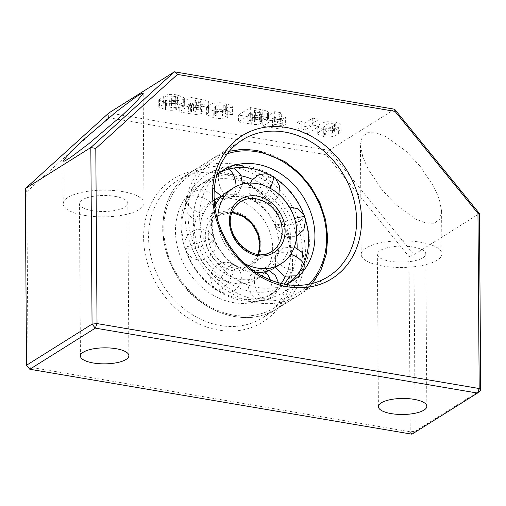 <?xml version="1.0" encoding="UTF-8"?>
<svg xmlns="http://www.w3.org/2000/svg" width="506" height="506" viewBox="0 0 506 506"><rect width="100%" height="100%" fill="white"/><g stroke="black" fill="none" stroke-linecap="round" stroke-linejoin="round"><path stroke-width="0.38" stroke-dasharray="2.53 1.9" d="M279.299 224.468L277.465 224.677L276.561 226.188L277.958 226.087L279.299 224.468A15.408 2.258 160.7 0 1 294.562 218.529M301.374 220.04C302.076 218.073 302.986 217.504 304.112 218.326C303.923 220.167 303.005 220.742 301.374 220.04A15.408 2.258 -19.3 0 1 283.094 226.802A15.408 2.258 160.7 0 1 275.789 227.346L275.043 220.369L277.478 213.76L282.601 208.927L289.324 206.878M260.495 200.496L258.421 201.173L257.75 202.217L259.641 201.957L260.495 200.496A15.408 4.238 122.5 0 0 269.932 188.143M273.291 177.106A15.408 4.238 -57.5 0 0 272.677 176.196A15.408 4.238 -57.5 0 0 271.045 176.17C269.084 175.759 268.174 176.328 268.306 177.891A15.408 4.238 -57.5 0 0 257.156 193.735A15.408 4.238 122.5 0 0 256.118 202.191L249.673 193.735L250.249 183.09M233.538 195.316L230.793 197.036L232.868 196.265L233.538 195.316A15.408 8.248 76.1 0 0 236.043 186.499M221.565 196.379L230.793 197.036A15.408 8.248 76.1 0 1 219.977 186.587A15.408 8.248 -103.9 0 1 220.907 168.776L223.804 167.018L233.664 168.049M211.476 213.677L212.798 213.557L214.215 211.957L211.476 213.677A15.408 7.426 23.5 0 1 193.336 209.547A15.408 7.426 -156.5 0 1 186.442 198.864C183.735 206.612 185.645 212.963 192.16 217.909C201.742 222.57 209.263 220.312 214.715 211.135A15.408 7.426 23.5 0 1 214.215 211.957M215.954 203.962L214.715 211.135A15.408 7.426 23.5 0 0 207.821 200.452A15.408 7.426 -156.5 0 0 189.674 196.322C188.017 197.884 187.1 198.453 186.935 198.042A15.408 7.426 -156.5 0 0 186.442 198.864L191.799 192.331L199.864 189.605L208.149 191.578L214.114 197.637M213.855 240.679L212.944 242.191L211.116 242.399L212.45 240.78L213.855 240.679A15.408 2.258 -19.3 0 0 214.62 239.521A15.408 2.258 -19.3 0 0 207.321 240.065A15.408 2.258 160.7 0 0 189.042 246.827C187.403 246.125 186.493 246.7 186.297 248.541C187.429 249.363 188.34 248.794 189.042 246.827M232.659 264.651L231.995 265.694L229.92 266.371L230.768 264.91L232.659 264.651A15.408 4.238 -57.5 0 1 234.297 264.676A15.408 4.238 -57.5 0 1 233.253 273.126A15.408 4.238 122.5 0 1 222.109 288.977C222.242 290.539 221.324 291.108 219.364 290.697A15.408 4.238 122.5 0 1 217.732 290.672A15.408 4.238 122.5 0 1 218.769 282.221A15.408 4.238 -57.5 0 1 229.92 266.371M265.131 271.747A15.408 8.248 -103.9 0 0 259.616 269.831L269.047 270.565M259.616 269.831L256.877 271.551L257.541 270.602L259.616 269.831M270.318 279.945A15.408 8.248 -103.9 0 1 270.438 280.28A15.408 8.248 76.1 0 1 269.508 298.091L266.77 299.811A15.408 8.248 76.1 0 1 255.947 289.369A15.408 8.248 -103.9 0 1 256.877 271.551M278.933 253.19L277.617 253.31L276.194 254.91L278.933 253.19A15.408 7.426 -156.5 0 1 290.741 254.246M300.735 270.546C302.398 268.983 303.315 268.408 303.474 268.825C302.316 270.704 301.405 271.279 300.735 270.546A15.408 7.426 23.5 0 1 282.595 266.415A15.408 7.426 -156.5 0 1 275.7 255.732L283.366 247.877L294.321 247.124M221.369 196.303A44.762 37.242 -122.1 0 1 266.441 210.932A44.762 37.242 -122.1 0 1 275.802 260.135A44.762 37.242 57.9 0 1 263.297 274.929A44.762 37.242 57.9 0 1 215.113 265.865A44.762 37.242 57.9 0 1 203.21 213.886A44.762 37.242 -122.1 0 1 214.993 199.56L209.339 203.089A44.762 37.242 -122.1 0 1 257.529 212.153A44.762 37.242 -122.1 0 1 269.432 264.132A44.762 37.242 -122.1 0 1 256.928 278.926A44.762 37.242 -122.1 0 1 208.744 269.862A44.762 37.242 -122.1 0 1 196.84 217.884A44.762 37.242 -122.1 0 1 209.339 203.089M217.795 220.445A44.762 37.242 57.9 0 0 241.666 261.842A44.762 37.242 57.9 0 0 244.98 263.765M227.112 191.938A44.762 37.242 57.9 0 1 266.517 193.874A44.762 37.242 57.9 0 1 287.206 252.981A44.762 37.242 -122.1 0 1 274.701 267.775M256.384 272.614A44.762 37.242 -122.1 0 1 235.296 265.84A44.762 37.242 -122.1 0 1 214.607 206.726A44.762 37.242 57.9 0 1 214.784 206.328M288.724 283.044A65.312 54.338 -122.1 0 1 285.624 285.175A65.312 54.338 -122.1 0 1 228.13 282.354A65.312 54.338 -122.1 0 1 197.947 196.113A65.312 54.338 -122.1 0 1 216.188 174.532A65.312 54.338 -122.1 0 1 219.459 172.666M216.966 174.678A65.312 54.338 57.9 0 0 234.499 278.357A65.312 54.338 57.9 0 0 285.833 284.416M246.22 183.387A65.312 54.338 -122.1 0 1 286.099 274.752A65.312 54.338 -122.1 0 1 285.257 276.58M281.247 283.48A65.312 54.338 -122.1 0 1 267.851 296.326A65.312 54.338 -122.1 0 1 197.549 283.107A65.312 54.338 -122.1 0 1 180.174 207.264A65.312 54.338 -122.1 0 1 198.422 185.689A65.312 54.338 -122.1 0 1 242.633 181.983M241.311 175.803A65.312 54.338 57.9 0 0 204.791 181.692A65.312 54.338 57.9 0 0 186.543 203.273A65.312 54.338 57.9 0 0 203.918 279.11A65.312 54.338 57.9 0 0 274.22 292.335A65.312 54.338 57.9 0 0 283.992 284.075M289.078 277.256A65.312 54.338 57.9 0 0 292.468 270.754A65.312 54.338 57.9 0 0 297.148 248.301M271.045 176.17C271.399 177.233 270.482 177.802 268.306 177.891M229.161 168.979A15.408 8.248 -103.9 0 0 223.646 167.056L220.907 168.776M296.503 237.915A65.312 54.338 57.9 0 0 252.532 179.364M189.674 196.322C189.01 195.588 188.099 196.164 186.935 198.042M222.109 288.977C219.927 289.059 219.016 289.634 219.364 290.697M269.508 298.091L266.611 299.849C248.003 305.169 240.084 274.271 258.996 269.995M292.576 263.107A84.394 70.207 -122.1 0 1 218.643 330.089A84.394 70.207 -122.1 0 1 143.596 237.795A84.394 70.207 -122.1 0 1 217.536 170.813A84.394 70.207 -122.1 0 1 292.576 263.107M246.125 183.343A80.72 67.159 57.9 0 0 176.904 180.996A80.72 67.159 57.9 0 0 148.562 237.263A80.72 67.159 57.9 0 0 188.276 311.981A80.72 67.159 57.9 0 0 262.722 317.743A80.72 67.159 57.9 0 0 291.064 261.475A80.72 67.159 57.9 0 0 246.201 183.387M84.629 215.398A40.36 13.352 179.6 0 0 143.957 203.21A40.36 13.352 179.6 0 0 122.566 191.591A40.36 13.352 179.6 0 0 63.237 203.773A40.36 13.352 179.6 0 0 84.629 215.398M412.934 246.979A24.218 8.014 -0.4 0 1 425.774 253.955A24.218 8.014 -0.4 0 1 390.177 261.267A24.218 8.014 -0.4 0 1 377.337 254.29A24.218 8.014 -0.4 0 1 412.934 246.979M114.982 196.347A24.218 8.014 -0.4 0 1 127.816 203.323A24.218 8.014 -0.4 0 1 92.219 210.635A24.218 8.014 -0.4 0 1 79.385 203.659A24.218 8.014 -0.4 0 1 114.982 196.347M419.993 166.044L433.787 186.562L439.297 199.117L441.618 211.242L439.834 219.079L434.306 223.222L425.748 223.038L415.622 219.047L396.179 204.879L382.055 189.851L368.26 169.333L362.751 156.778L360.43 144.653L362.214 136.816L367.742 132.673L376.3 132.863L386.426 136.848L405.869 151.016L419.993 166.044M382.587 266.029A40.36 13.352 179.6 0 0 441.915 253.841A40.36 13.352 179.6 0 0 420.524 242.222A40.36 13.352 179.6 0 0 361.195 254.404A40.36 13.352 179.6 0 0 382.587 266.029M26.824 191.717L108.518 117.702L326.066 154.672L408.987 256.656L410.208 431.808L28.045 366.869L26.824 191.717L25.3 188.649M108.518 117.702L108.879 112.933L329.109 150.352L326.066 154.672M29.797 369.253L26.533 365.237M410.208 431.808L411.96 434.192L415.173 431.276L410.208 431.808M408.987 256.656L413.94 254.689L415.173 431.276L480.7 390.158M394.636 109.233L329.109 150.352L413.94 254.689L479.467 213.57M323.195 129.542L317.199 126.905L319.805 124.134L325.832 121.744L335.244 121.851L341.057 124.432L338.35 127.322L334.959 128.941C331.487 130.131 327.565 130.327 323.195 129.542L323.245 136.468C327.616 137.252 331.538 137.05 335.01 135.867L334.959 128.941M279.926 122.066L262.791 119.157L274.695 111.687L281.665 112.87L276.877 115.88L285.586 117.36L283.113 118.91L274.397 117.43L272.544 118.594L282.709 120.32L279.926 122.066L279.976 128.992L282.759 127.246L282.709 120.32M232.393 107.664L225.315 107.24L225.739 106.368L223.203 105.033C219.61 104.679 217.061 105.147 215.556 106.424L214.196 108.018L216.777 109.239L222.4 108.841L227.763 110.34C223.532 111.668 218.877 111.87 213.798 110.953L206.606 107.582L208.605 105.223C212.893 102.762 218.82 102.142 226.378 103.35L232.886 106.481L232.393 107.664L232.444 114.59L232.937 113.407L226.429 110.276L226.378 103.35M214.171 107.86L214.247 114.944L214.171 107.86M170.048 97.234L163.293 95.912C167.309 94.23 172.154 93.964 177.815 95.096L184.627 98.063L183.678 99.328C179.832 100.745 175.051 101.029 169.32 100.169L166.563 100.055L165.317 100.574L165.367 107.5L165.544 100.289C165.095 100.719 165.513 101.036 166.797 101.244L171.389 100.789L178.15 102.104C174.602 103.502 170.383 103.717 165.5 102.75L158.757 100.017L159.51 98.98L163.742 97.886L175.759 98.234L177.498 97.462L177.271 104.748L177.22 97.822C177.783 97.266 177.252 96.848 175.633 96.576L172.129 96.557L170.048 97.234L170.092 104.154L172.179 103.483L172.129 96.557M191.976 107.127L179.156 104.944L191.066 97.475L208.099 100.82L209.111 102.003L208.206 103.161C206.378 104.173 203.735 104.527 200.268 104.223L202.166 105.583L202.21 112.509L201.976 105.128L201.489 106.443C198.972 107.576 195.803 107.803 191.976 107.127L192.021 114.046C195.847 114.729 199.022 114.501 201.54 113.369L201.489 106.443M251.216 117.19L238.396 115.014L250.306 107.544L267.339 110.89L268.351 112.066L267.446 113.224C265.625 114.242 262.975 114.596 259.508 114.286L261.406 115.653L261.457 122.578L261.216 115.197L260.735 116.513C258.212 117.645 255.043 117.873 251.216 117.19L251.267 124.115C255.094 124.799 258.262 124.571 260.78 123.439L260.735 116.513M307.117 133.729L319.178 126.158L312.79 125.077L304.827 130.074L299.925 127.822L297.142 129.568C300.191 130.434 301.772 131.522 301.892 132.844L301.842 125.918C301.728 124.602 300.14 123.508 297.092 122.642L299.875 120.896L304.776 123.148L312.74 118.151L319.128 119.239L307.066 126.804L301.842 125.836L301.892 132.844L307.117 133.729L307.066 126.804M319.805 124.134L319.855 131.06L325.877 128.669L325.832 121.744M319.855 131.06L317.249 133.831L323.245 136.468M335.01 135.867L338.4 134.248L338.35 127.322M338.4 134.248L341.107 131.358L335.288 128.777L335.244 121.851M335.288 128.777L325.877 128.669M274.695 111.687L274.745 118.613L262.842 126.083L262.791 119.157M262.842 126.083L279.976 128.992M282.759 127.246L272.595 125.52L272.544 118.594M272.595 125.52L274.448 124.356L274.397 117.43M274.448 124.356L283.158 125.836L283.113 118.91M283.158 125.836L285.637 124.286L285.586 117.36M285.637 124.286L276.921 122.806L276.877 115.88M276.921 122.806L281.715 119.795L281.665 112.87M281.715 119.795L274.745 118.613M223.203 105.033L223.247 111.959L225.784 113.293L225.366 114.166L225.315 107.24M225.366 114.166L232.444 114.59M226.429 110.276C218.864 109.068 212.937 109.688 208.649 112.149L208.605 105.223M208.649 112.149L206.657 114.508L213.848 117.879L213.798 110.953M213.848 117.879C218.927 118.796 223.582 118.594 227.814 117.265L227.763 110.34M227.814 117.265L222.45 115.766L222.4 108.841M222.45 115.766L220.977 116.159L220.926 109.239M220.977 116.159L216.821 116.165L216.777 109.239M216.821 116.165L214.247 114.944L215.6 113.344L215.556 106.424M215.6 113.344C217.112 112.066 219.661 111.605 223.247 111.959M177.815 95.096L177.859 102.022C172.198 100.884 167.359 101.156 163.343 102.838L163.293 95.912M163.343 102.838L170.092 104.154M172.179 103.483L175.677 103.502L175.633 96.576M175.677 103.502C177.302 103.774 177.834 104.192 177.271 104.748L175.81 105.159L175.759 98.234M175.81 105.159L163.792 104.805L163.742 97.886M163.792 104.805L159.561 105.906L159.51 98.98M159.561 105.906L158.802 106.937L165.544 109.675L165.5 102.75M165.544 109.675C170.433 110.643 174.652 110.428 178.201 109.03L178.15 102.104M178.201 109.03L171.433 107.715L171.389 100.789M171.433 107.715L166.847 108.17L166.797 101.244M166.847 108.17C165.563 107.961 165.146 107.645 165.595 107.209L166.613 106.975L166.563 100.055M166.613 106.975L169.371 107.095L169.32 100.169M169.371 107.095C175.095 107.955 179.883 107.67 183.722 106.254L183.678 99.328M183.722 106.254L184.671 104.989L177.859 102.022M191.066 97.475L191.11 104.4L179.206 111.87L179.156 104.944M179.206 111.87L192.021 114.046M201.54 113.369L202.027 112.054L200.319 111.149L200.268 104.223M200.319 111.149C203.785 111.453 206.429 111.099 208.257 110.08L208.206 103.161M208.257 110.08L209.155 108.929L208.149 107.746L208.099 100.82M208.149 107.746L205.929 107.051L205.885 100.125M205.929 107.051L203.007 106.418L202.963 99.499M203.007 106.418L191.11 104.4M250.306 107.544L250.35 114.464L238.446 121.94L238.396 115.014M238.446 121.94L251.267 124.115M260.78 123.439L261.267 122.123L259.559 121.212L259.508 114.286M259.559 121.212C263.025 121.522 265.669 121.168 267.497 120.15L267.446 113.224M267.497 120.15L268.401 118.992L267.389 117.816L267.339 110.89M267.389 117.816L265.176 117.12L265.125 110.194M265.176 117.12L262.247 116.488L262.203 109.562M262.247 116.488L250.35 114.464M319.178 126.158L319.128 119.239M312.79 125.077L312.74 118.151M304.827 130.074L304.776 123.148M299.925 127.822L299.875 120.896M297.142 129.568L297.092 122.642M332.961 130.232C329.583 130.2 327.255 130.82 325.99 132.079L323.758 134.115L325.352 134.975C328.811 135.032 331.183 134.406 332.467 133.11L334.592 131.143L332.961 130.232L332.916 123.306C329.532 123.274 327.211 123.894 325.94 125.153L323.707 127.189L325.301 128.056L325.352 134.975M191.508 111.99L191.458 105.065L195.101 104.9L195.152 111.826C195.689 111.301 195.133 110.934 193.475 110.719L190.661 110.238L188.649 111.503L191.508 111.99L195.152 111.826L195.101 104.9C195.645 104.375 195.088 104.008 193.431 103.793L190.61 103.319L188.599 104.578L188.649 111.503M196.442 109.372L196.391 102.446L200.73 102.288L200.781 109.214C201.363 108.607 200.692 108.17 198.776 107.923L195.297 107.329L192.976 108.784L196.442 109.372L200.781 109.214L201.046 101.896L200.73 102.288C201.312 101.681 200.642 101.251 198.725 100.998L195.246 100.403L192.931 101.858L192.976 108.784M250.748 122.054L250.698 115.128L254.341 114.963L254.391 121.889C254.935 121.37 254.373 120.997 252.715 120.789L249.901 120.308L247.889 121.566L250.748 122.054L254.391 121.889L254.341 114.963C254.885 114.445 254.328 114.078 252.671 113.863L249.85 113.382L247.839 114.647L247.889 121.566M255.682 119.441L255.631 112.515L259.976 112.357L260.021 119.283C260.603 118.67 259.932 118.24 258.016 117.987L254.537 117.398L252.222 118.853L255.682 119.441L260.021 119.283L260.337 118.885L260.293 111.959L259.976 112.357C260.552 111.744 259.882 111.314 257.965 111.061L254.493 110.472L252.171 111.927L252.222 118.853M325.99 132.079L325.94 125.153M325.301 128.056C328.761 128.107 331.133 127.48 332.417 126.184L334.542 124.217L332.916 123.306M190.661 110.238L190.61 103.319M193.475 110.719L193.431 103.793M188.599 104.578L191.458 105.065M195.297 107.329L195.246 100.403M198.776 107.923L198.725 100.998M192.931 101.858L196.391 102.446M249.901 120.308L249.85 113.382M252.715 120.789L252.671 113.863M247.839 114.647L250.698 115.128M254.537 117.398L254.493 110.472M258.016 117.987L257.965 111.061M252.171 111.927L255.631 112.515M211.116 242.399L211.116 242.399A15.408 2.258 -19.3 0 1 192.837 249.154A15.408 2.258 160.7 0 1 185.531 249.698C189.465 258.218 196.005 261.368 205.151 259.161C213.703 255.195 216.859 248.648 214.62 239.521C211.223 231.723 205.24 228.408 196.676 229.579C186.973 233.064 183.254 239.768 185.531 249.698A15.408 2.258 160.7 0 1 186.297 248.541M276.561 226.188A15.408 2.258 160.7 0 0 275.789 227.346L284.189 236.391L296.655 236.308M304.561 216.884A15.408 2.258 -19.3 0 1 304.884 217.163A15.408 2.258 -19.3 0 1 304.112 218.326M257.75 202.217A15.408 4.238 122.5 0 1 256.118 202.191L269.331 203.791L275.194 200.193L278.907 194.399M276.194 254.91A15.408 7.426 -156.5 0 0 275.7 255.732L275.422 267.32M303.682 264.024A15.408 7.426 23.5 0 1 303.973 268.003A15.408 7.426 23.5 0 1 303.474 268.825M222.134 266.371A31.555 26.255 57.9 0 0 258.724 257.307A31.555 26.255 57.9 0 0 244.139 215.645A31.555 26.255 57.9 0 0 207.549 224.708A31.555 26.255 57.9 0 0 222.134 266.371M232.146 212.419A29.354 24.421 57.9 0 0 218.567 215.493A29.354 24.421 57.9 0 0 210.369 225.195A29.354 24.421 57.9 0 0 223.937 263.955A29.354 24.421 57.9 0 0 249.774 265.22A29.354 24.421 57.9 0 0 257.971 255.524A29.354 24.421 57.9 0 0 258.452 254.335M258.313 254.322L249.774 265.22L271.849 251.368A29.354 24.421 -122.1 0 1 240.249 245.429A29.354 24.421 -122.1 0 1 232.437 211.344A29.354 24.421 -122.1 0 1 240.641 201.647L218.567 215.493L232.096 212.545M227.289 153.799A78.519 65.325 57.9 0 0 187.985 215.056A78.519 65.325 57.9 0 0 229.895 288.977A78.519 65.325 57.9 0 0 309.122 284.201M228.092 291.393A80.72 67.159 57.9 0 0 299.154 294.884A80.72 67.159 57.9 0 0 321.702 268.212A80.72 67.159 57.9 0 0 284.391 161.623A80.72 67.159 57.9 0 0 213.336 158.131A80.72 67.159 57.9 0 0 190.787 184.804A80.72 67.159 57.9 0 0 228.092 291.393M168.713 198.656A80.72 67.159 -122.1 0 1 191.262 171.983A80.72 67.159 -122.1 0 1 278.155 188.327A80.72 67.159 -122.1 0 1 299.628 282.063A80.72 67.159 -122.1 0 1 277.079 308.736A80.72 67.159 -122.1 0 1 190.186 292.392A80.72 67.159 -122.1 0 1 168.713 198.656M169.466 200.446A78.519 65.325 -122.1 0 1 260.52 177.891A78.519 65.325 -122.1 0 1 296.807 281.576A78.519 65.325 -122.1 0 1 205.752 304.125A78.519 65.325 -122.1 0 1 169.466 200.446M171.705 105.014L171.66 98.088M332.467 133.11L332.417 126.184M303.777 214.721L305.599 220.11M268.395 174.311L272.677 176.196L275.637 178.65M214.259 190.376L211.906 183.741L212.76 176.72L216.669 170.813L222.798 167.284M217.732 290.672C225.328 294.701 232.096 293.581 238.035 287.313C243.462 278.642 242.216 271.096 234.297 264.676C226.233 260.482 219.243 261.899 213.317 268.945C208.712 277.516 210.186 284.758 217.732 290.672M278.464 282.753L276.149 293.17L267.617 299.584M305.169 260.305L303.973 268.003L296.333 275.84M222.558 170.535L216.188 174.532M274.22 292.335L267.851 296.326M229.345 151.237L213.336 158.131L191.262 171.983C181.135 178.422 173.539 187.397 168.479 198.915C158.89 223.197 161.256 248.206 175.563 273.942C197.043 312.366 246.302 329.419 277.079 308.736L299.154 294.884L312.322 283.461M275.555 255.928L277.408 250.128L278.173 240.369C277.775 232.621 275.378 225.088 270.969 217.782C263.126 205.948 253.55 198.947 242.235 196.771C234.044 195.803 228.01 196.828 224.126 199.845C220.167 202.292 217.08 205.986 214.86 210.939C212.83 215.537 211.97 220.882 212.267 226.973C212.798 235.347 215.607 243.354 220.686 251.001C225.644 258.149 231.621 263.449 238.617 266.909L248.13 270.09L254.404 270.552C258.939 270.349 262.899 269.173 266.282 267.023C270.242 264.575 273.335 260.875 275.555 255.928M263.297 274.929L256.928 278.926M242.494 184.102L238.845 192.16L231.419 196.872M304.119 267.807C317.939 237.497 303.48 195.525 273.942 176.79C263.759 170.105 252.886 166.347 241.318 165.513C234.651 165.082 228.168 165.753 221.862 167.53L208.181 173.526C198.352 179.687 191.053 188.2 186.297 199.06C172.476 229.37 186.935 271.342 216.473 290.077C226.65 296.763 237.523 300.52 249.091 301.355C255.758 301.785 262.247 301.108 268.547 299.337L282.228 293.341C292.063 287.18 299.356 278.667 304.119 267.807M291.994 281.178L285.624 285.175M204.791 181.692L198.422 185.689M262.722 317.743L328.249 276.624M143.957 203.21L143.192 93.458M426.836 406.305L425.774 253.955M128.878 355.674L127.816 203.323M441.915 253.841L441.618 211.242M176.904 180.996L242.431 139.871M317.249 133.831L317.199 126.905M341.107 131.358L341.057 124.432M225.784 113.293L225.739 106.368M232.937 113.407L232.886 106.481M206.657 114.508L206.606 107.582M158.802 106.937L158.757 100.017M184.671 104.989L184.627 98.063M209.155 108.929L209.111 102.003M268.401 118.992L268.351 112.066M63.237 203.773L62.94 161.174M378.406 406.647L377.337 254.29M80.448 356.015L79.385 203.659M361.195 254.404L360.43 144.653M323.758 134.115L323.707 127.189M334.592 131.143L334.542 124.217"/><path stroke-width="0.76" d="M215.708 199.092L214.993 199.547A44.762 37.242 -122.1 0 1 215.708 199.092A44.762 37.242 -122.1 0 1 221.369 196.303M244.98 263.765A44.762 37.242 57.9 0 0 281.07 263.778A44.762 37.242 57.9 0 0 272.886 189.876A44.762 37.242 57.9 0 0 233.481 187.941A44.762 37.242 57.9 0 0 217.795 220.445M281.07 263.778L274.701 267.775A44.762 37.242 -122.1 0 1 256.384 272.614M219.459 172.666A65.312 54.338 -122.1 0 1 273.683 177.359A65.312 54.338 -122.1 0 1 303.866 263.594A65.312 54.338 -122.1 0 1 288.724 283.044M285.833 284.416A65.312 54.338 57.9 0 0 291.994 281.178A65.312 54.338 57.9 0 0 280.052 173.362A65.312 54.338 57.9 0 0 222.558 170.535A65.312 54.338 57.9 0 0 216.966 174.678M285.257 276.58A65.312 54.338 -122.1 0 1 281.247 283.48M283.992 284.075A65.312 54.338 57.9 0 0 289.078 277.256M233.481 187.941L227.112 191.938A44.762 37.242 57.9 0 0 214.784 206.328M297.148 248.301A65.312 54.338 57.9 0 0 296.503 237.915M252.532 179.364A65.312 54.338 57.9 0 0 241.311 175.803M242.633 181.983A65.312 54.338 -122.1 0 1 246.22 183.387M214.089 196.138A80.72 67.159 57.9 0 0 253.803 270.862A80.72 67.159 57.9 0 0 328.249 276.624A80.72 67.159 57.9 0 0 356.591 220.357A80.72 67.159 57.9 0 0 316.882 145.633A80.72 67.159 57.9 0 0 242.431 139.871A80.72 67.159 57.9 0 0 214.089 196.138M212.577 194.506A84.394 70.207 57.9 0 0 287.623 286.801A84.394 70.207 57.9 0 0 361.556 219.825A84.394 70.207 57.9 0 0 286.51 127.525A84.394 70.207 57.9 0 0 212.577 194.506M122.035 115.412L135.595 102.591L143.192 93.458L141.351 93.616L135.817 96.994L117.265 110.985L84.097 139.22L70.536 152.04L62.94 161.174L64.781 161.016L70.315 157.638L88.873 143.647L122.035 115.412M391.239 413.617A24.218 8.014 179.6 0 0 426.836 406.305A24.218 8.014 179.6 0 0 414.003 399.335A24.218 8.014 179.6 0 0 378.406 406.647A24.218 8.014 179.6 0 0 391.239 413.617M93.281 362.985A24.218 8.014 179.6 0 0 128.878 355.674A24.218 8.014 179.6 0 0 116.045 348.704A24.218 8.014 179.6 0 0 80.448 356.015A24.218 8.014 179.6 0 0 93.281 362.985M25.3 188.649L108.879 112.933L174.406 71.808L90.827 147.524L25.3 188.649L26.533 365.237L92.06 324.118L95.324 328.128L477.487 393.067L411.96 434.192L29.797 369.253L26.533 365.237M480.7 390.158L479.188 388.526L477.487 393.067L480.7 390.158L479.467 213.57L394.636 109.233L174.406 71.808L177.492 74.42L395.041 111.383L477.961 213.368L479.188 388.526L97.025 323.581L95.798 148.429L177.492 74.42M95.798 148.429L90.827 147.524L92.06 324.118L97.025 323.581L95.324 328.128L29.797 369.253M394.636 109.233L395.041 111.383M477.961 213.368L479.467 213.57M294.562 218.529A15.408 2.258 160.7 0 1 297.579 217.713A15.408 2.258 -19.3 0 1 304.561 216.884M269.932 188.143A15.408 4.238 122.5 0 0 271.64 184.646A15.408 4.238 -57.5 0 0 273.291 177.106M236.043 186.499A15.408 8.248 76.1 0 0 234.461 177.498A15.408 8.248 -103.9 0 0 229.161 168.979M270.318 279.945A15.408 8.248 -103.9 0 0 265.131 271.747M290.741 254.246A15.408 7.426 -156.5 0 1 297.079 257.32A15.408 7.426 23.5 0 1 303.682 264.024M258.452 254.335A29.354 24.421 57.9 0 0 244.404 216.764A29.354 24.421 57.9 0 0 232.146 212.419M240.641 201.647A29.354 24.421 -122.1 0 1 272.241 207.586A29.354 24.421 -122.1 0 1 280.046 241.672A29.354 24.421 -122.1 0 1 271.849 251.368C253.171 265.618 221.065 233.418 232.678 211.084C234.474 207.011 237.124 203.861 240.641 201.647M231.691 209.554A31.555 26.255 -122.1 0 1 268.281 200.496A31.555 26.255 -122.1 0 1 282.867 242.159A31.555 26.255 -122.1 0 1 246.277 251.223A31.555 26.255 -122.1 0 1 231.691 209.554M309.122 284.201A78.519 65.325 57.9 0 0 284.657 162.742A78.519 65.325 57.9 0 0 227.289 153.799M289.324 206.878L297.692 208.712L303.777 214.721M250.249 183.09L252.171 179.813L258.927 174.785L264.916 173.792L268.395 174.311M221.565 196.379L214.259 190.376M269.047 270.565L275.397 275.409L278.464 282.753M294.321 247.124L301.734 252.07L305.169 260.305M258.313 254.322L259.806 244.398L257.655 233.823L252.114 224.164L243.993 216.853L232.096 212.545M312.322 283.461L320.943 270.128L326.168 254.531L327.743 237.491L325.598 219.889L319.849 202.634L310.792 186.619L298.913 172.679L284.808 161.534L257.174 150.434L243.006 149.302L229.345 151.237M296.655 236.308L303.84 229.673L305.599 220.11M278.907 194.399L279.483 186.031L275.637 178.65M233.664 168.049L240.723 174.614L242.494 184.102M214.114 197.637L215.954 203.962M275.422 267.32L284.011 276.137L296.333 275.84"/></g></svg>
